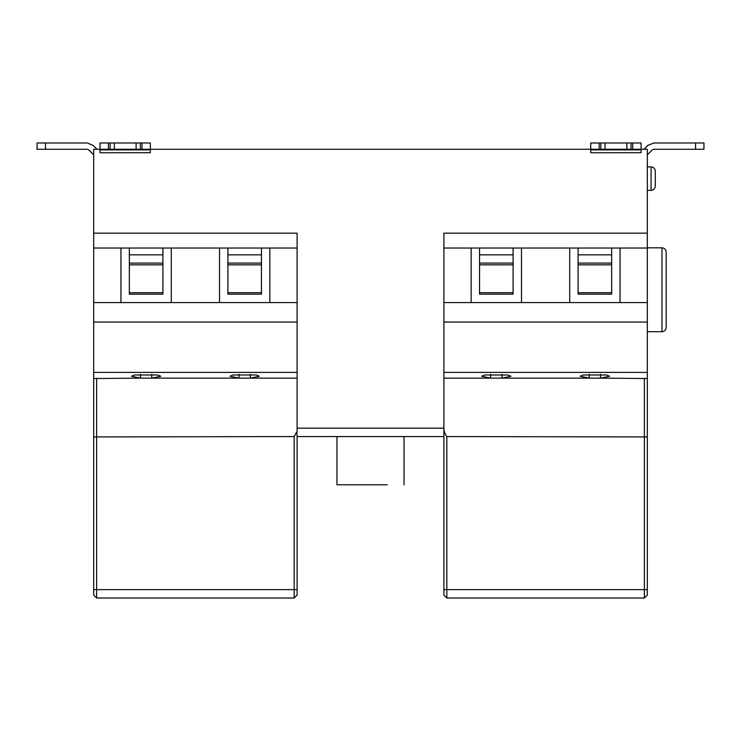 <?xml version="1.0" encoding="UTF-8"?>
<svg xmlns="http://www.w3.org/2000/svg" width="741" height="741" viewBox="0 0 741 741"><rect width="100%" height="100%" fill="white"/><g stroke="black" fill="none" stroke-linecap="round" stroke-linejoin="round"><path stroke-width="1.11" d="M93.69 154.86L88.716 149.877L87.225 149.265L88.763 149.877L93.69 154.813M93.209 145.431L97.043 149.265L93.209 145.431L87.281 142.976L73.137 142.976M37.05 142.976L37.05 149.265L37.05 142.976L45.479 142.976L45.479 149.265L37.05 149.265L37.05 142.976L37.078 149.265L37.078 142.976L87.281 142.976L45.479 142.976M45.479 149.265L87.281 149.265L88.763 149.877M655.276 178.627L655.276 186.176C655.025 188.714 653.627 190.113 651.08 190.363L651.08 166.882C653.627 167.133 655.025 168.531 655.276 171.069L655.276 178.627M666.178 289.768L666.178 327.513C665.927 330.051 664.529 331.449 661.982 331.709L661.982 247.827C664.529 248.078 665.927 249.476 666.178 252.014L666.178 289.768M703.95 149.265L695.567 149.265L695.567 142.976L703.95 142.976L703.95 149.265L703.95 142.976L653.775 142.976L647.838 145.431L644.003 149.265M643.957 149.265L647.791 145.431L653.719 142.976L667.863 142.976M695.567 142.976L653.719 142.976L647.838 145.431M647.31 154.86L652.284 149.877L653.775 149.265L695.567 149.265M652.284 149.877L653.775 149.265M501.99 374.353L501.99 378.123L490.653 378.123L490.653 374.353M443.896 378.123L490.653 378.123L481.641 376.243L484.688 374.992L507.955 374.992L511.003 376.243L501.99 378.123L589.215 378.123L589.215 374.353M600.543 374.353L600.543 378.123L589.215 378.123L580.203 376.243L583.25 374.992L606.518 374.992L609.556 376.243L600.543 378.123L647.31 378.54L647.31 595.088L644.374 598.024L446.832 598.024L443.896 595.088L443.896 372.39L647.31 372.39L647.31 302.56L620.041 302.56L620.041 248.031L647.31 248.031L647.31 149.265L641.048 149.265L641.048 152.711L590.716 152.766L590.762 142.976L631.036 142.976L631.036 149.265L605.008 149.265L605.027 142.976L626.84 142.976L626.84 149.265M336.951 484.79L387.274 484.79C408.68 484.79 408.68 484.79 387.274 484.79L336.951 484.79L336.951 436.56M443.896 425.603C443.442 429.817 444.415 433.466 446.832 436.56L647.31 436.94L647.31 372.39M443.896 436.56L297.104 436.56M162.9 264.833L129.342 264.833M129.342 292.704L162.9 292.704M162.9 294.168L129.342 294.168L129.342 248.031L162.9 248.031L162.9 294.168M261.453 264.833L227.904 264.833M227.904 292.704L261.453 292.704M261.453 294.168L227.904 294.168L227.904 248.031L261.453 248.031L261.453 294.168M219.512 302.56L171.282 302.56L171.282 248.031L219.512 248.031L219.512 302.56L269.844 302.56L269.844 248.031L297.104 248.031L297.104 302.56L269.844 302.56M261.453 248.031L269.844 248.031M219.512 248.031L227.904 248.031M297.104 248.031L297.104 233.146L93.69 233.146L93.69 248.031L120.959 248.031L120.959 302.56L93.69 302.56L93.69 322.057L297.104 322.057L297.104 302.56M296.474 432.364L297.104 434.541L297.104 595.088L294.168 598.024L96.626 598.024L93.69 595.088L93.69 436.94L294.168 436.56L296.474 432.364L297.104 432.364L297.104 322.057M250.347 374.353L250.347 378.123L239.01 378.123L239.01 374.353M151.785 374.353L151.785 378.123L239.01 378.123L229.997 376.243L233.044 374.992L256.312 374.992L259.359 376.243L250.347 378.123L297.104 378.123M93.69 436.94L93.69 378.54L140.457 378.123L131.444 376.243L134.482 374.992L157.75 374.992L160.797 376.243L151.785 378.123L140.457 378.123L140.457 374.353M93.69 322.057L93.69 372.39L297.104 372.39M93.69 372.39L93.69 378.54M120.959 302.56L171.282 302.56M162.9 248.031L171.282 248.031M120.959 248.031L129.342 248.031M93.69 302.56L93.69 248.031M110.131 149.265L100.063 149.265L100.063 142.976L114.327 142.976L114.327 149.265L110.131 149.265L110.131 142.976L140.327 142.976L140.327 149.265L114.309 149.265M110.131 142.976L100.016 142.976L100.007 149.265M136.112 142.976L136.112 149.265L136.131 142.976L114.309 142.976L150.386 142.976L150.386 149.265L140.327 149.265M590.716 152.766L590.716 149.265L150.349 149.265L150.349 152.711L100.016 152.766L100.063 149.265M100.016 152.766L100.016 149.265L93.69 149.265L93.69 233.146M605.027 149.265L600.84 149.265L600.84 142.976L626.812 142.976L626.812 149.265M600.84 149.265L590.762 149.265M600.84 142.976L590.725 142.976L590.716 149.265M626.84 142.976L641.095 142.976L641.095 149.265L631.036 149.265M443.896 248.031L471.156 248.031L471.156 302.56L443.896 302.56L443.896 233.146L647.31 233.146M611.658 264.833L578.1 264.833M578.1 292.704L611.658 292.704M611.658 294.168L578.1 294.168L578.1 248.031L611.658 248.031L611.658 294.168M569.718 302.56L521.488 302.56L521.488 248.031L569.718 248.031L569.718 302.56L620.041 302.56M611.658 248.031L620.041 248.031M569.718 248.031L578.1 248.031M513.096 264.833L479.547 264.833M479.547 292.704L513.096 292.704M513.096 294.168L479.547 294.168L479.547 248.031L513.096 248.031L513.096 294.168M471.156 302.56L521.488 302.56M513.096 248.031L521.488 248.031M471.156 248.031L479.547 248.031M647.31 248.031L647.31 302.56M443.896 302.56L443.896 322.057L647.31 322.057M443.896 322.057L443.896 372.39M140.327 142.976L150.386 142.976L150.386 149.265M631.036 142.976L641.095 142.976L641.095 149.265M446.832 436.56L446.832 589.641L644.374 589.641L644.374 378.123M644.374 598.024L644.374 589.641L647.31 589.641M443.896 589.641L446.832 589.641L446.832 598.024M129.342 263.092L162.9 263.092M162.9 254.839L129.342 254.839M227.904 263.092L261.453 263.092M261.453 254.839L227.904 254.839M93.69 589.641L96.626 589.641L96.626 598.024M294.168 598.024L294.168 589.641L297.104 589.641M96.626 378.123L96.626 589.641L294.168 589.641L294.168 436.56M108.455 142.976L108.455 149.265M142.013 149.265L142.013 142.976M100.016 149.877L150.349 149.877M599.163 142.976L599.163 149.265M632.712 149.265L632.712 142.976M590.725 149.877L641.048 149.877M578.1 263.092L611.658 263.092M611.658 254.839L578.1 254.839M479.547 263.092L513.096 263.092M513.096 254.839L479.547 254.839M297.104 428.168L443.896 428.168M655.276 171.069C655.025 168.531 653.627 167.133 651.08 166.882L647.31 166.882M655.276 186.176C655.025 188.714 653.627 190.113 651.08 190.363L647.31 190.363M661.982 247.827L647.31 247.827M661.982 331.709L647.31 331.709M404.049 484.79L404.049 436.56"/></g></svg>

